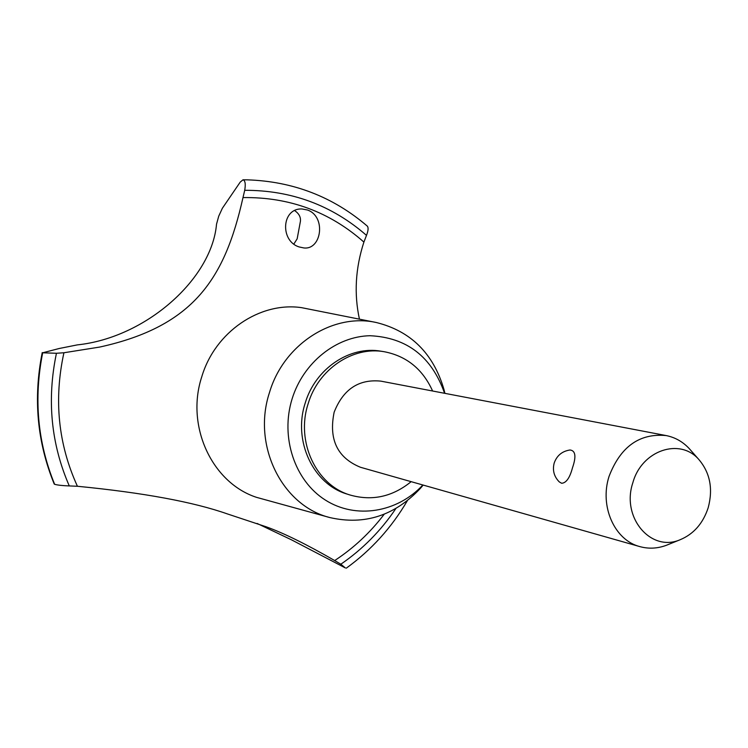 <?xml version="1.0" encoding="UTF-8"?>
<svg xmlns="http://www.w3.org/2000/svg" width="748" height="748" viewBox="0 0 748 748"><rect width="100%" height="100%" fill="white"/><g stroke="black" fill="none" stroke-linecap="round" stroke-linejoin="round"><path stroke-width="1.12" d="M432.615 391.017C422.742 369.166 406.613 356.076 384.229 351.719L381.106 351.214C349.755 345.539 315.301 368.68 305.212 403.079C292.73 440.881 313.244 484.349 347.259 494.119L350.27 495.073C372.224 501.225 392.513 496.756 411.148 481.665M384.229 351.719C352.804 346.025 318.255 369.241 308.139 403.752C295.61 441.675 316.18 485.274 350.27 495.073M444.901 393.355L443.975 389.493C433.335 353.383 410.755 331.055 376.244 322.5C332.851 312.814 283.604 344.314 269.486 392.532C251.917 445.415 282.118 505.938 330.027 517.607C364.706 525.442 394.897 515.615 420.61 488.117L423.172 485.078M444.593 393.298C431.708 356.684 406.856 337.488 370.026 335.721C336.161 336.385 303.258 362.658 292.122 398.824C280.145 437.159 294.721 480.721 325.277 500.01C355.758 519.505 397.253 512.614 422.863 484.994M376.244 322.5L301.5 307.643C259.846 301.556 215.041 331.925 201.801 376.683C185.457 426.005 211.993 482.881 256.555 497.355L330.027 517.607M42.683 352.794L59.242 348.493L77.334 344.884C145.626 337.769 211.74 279.182 216.527 224.176L218.734 216.163L222.371 208.253L240.211 182.11L242.997 179.81C245.222 180.539 245.793 184.036 244.708 190.301L242.988 197.584C224.933 278.265 194.059 326.343 99.652 347.072L63.917 352.757L56.437 353.271L42.683 352.794C33.576 398.628 37.559 442.461 54.632 484.302C57.559 485.134 62.449 485.676 69.284 485.929L77.418 486.265C143.457 492.745 193.508 501.983 227.56 513.979L266.064 526.751C283.67 533.062 306.54 544.329 334.683 560.551L340.836 564.216L345.352 567.938L291.589 539.878L257.106 523.45M359.423 319.106C353.954 293.852 355.44 268.186 363.902 242.09L366.492 235.368C368.287 230.767 368.568 227.691 367.333 226.139C333.112 196.818 293.141 181.39 247.41 179.847L242.997 179.81M307.475 210.01C326.371 216.49 321.64 250.225 303.781 247.934L299.275 246.98C279.789 241.155 281.51 207.944 302.024 208.973L307.475 210.01M293.889 243.979L297.162 238.827L300.434 221.202C300.855 217.06 298.938 213.526 294.656 210.599M668.534 544.422L666.29 545.329C657.417 548.593 648.61 549.013 639.858 546.61L360.452 467.266C337.329 457.767 328.559 439.403 334.15 412.195C343.201 389.269 358.769 378.918 380.854 381.134L666.169 435.57C675.061 437.346 682.746 441.675 689.207 448.566L690.815 450.389M639.858 546.61C614.51 540.196 599.363 506.237 609.068 476.336C620.503 446.64 639.531 433.055 666.169 435.57M572.491 467.799C569.798 477.907 566.171 483.058 561.608 483.264L559.242 481.871C554.006 476.523 552.323 470.24 554.203 463.012C556.867 455.541 562.122 451.203 569.985 449.997C575.549 450.595 576.381 456.523 572.491 467.799M708.206 507.686C713.19 488.883 710.095 472.858 698.931 459.609C680.007 437.374 641.662 450.315 632.845 482.722C621.102 517.279 650.704 552.398 679.932 539.822C693.592 534.184 703.027 523.478 708.206 507.686M42.608 352.776C33.501 398.6 37.484 442.433 54.557 484.265L54.632 484.302M42.234 352.57C33.118 398.319 37.11 442.133 54.211 484.003L54.557 484.265M334.683 560.551C353.739 548.06 370.251 532.613 384.229 514.194M63.917 352.757C53.706 399.675 58.204 444.181 77.418 486.265M366.492 235.368C331.888 205.223 291.299 190.207 244.708 190.301M363.902 242.09C329.681 211.787 289.373 196.948 242.988 197.584M56.437 353.271C46.741 399.722 51.023 443.938 69.284 485.929M340.836 564.216C362.574 549.294 380.928 530.725 395.879 508.518M423.05 485.041L420.61 488.117M698.931 459.609L689.207 448.566M679.932 539.822L666.29 545.329M407.333 500.739C391.578 527.649 371.242 550.126 346.305 568.162M444.78 393.336L443.975 389.493"/></g></svg>

